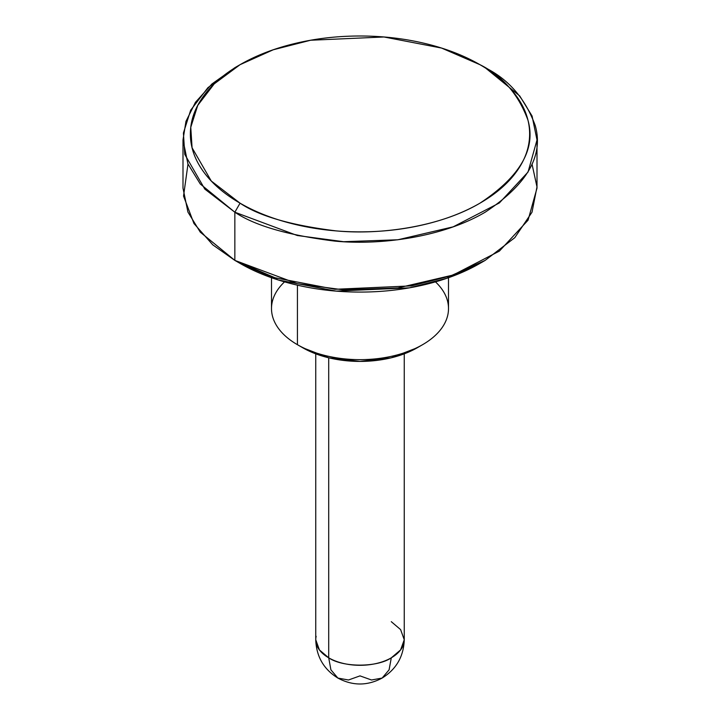 <?xml version="1.0" encoding="UTF-8"?>
<svg xmlns="http://www.w3.org/2000/svg" width="720" height="720" viewBox="0 0 720 720"><rect width="100%" height="100%" fill="white"/><g stroke="black" fill="none" stroke-linecap="round" stroke-linejoin="round"><path stroke-width="1.08" d="M391.293 621.684L400.608 629.604L404.253 639.747L400.608 649.899L391.293 657.819L389.088 669.843L382.122 678.069L371.52 679.995L360 675.882L348.48 679.995L337.878 678.069L330.912 669.843L328.707 657.819L319.392 649.899L315.747 639.747L315.747 353.844M337.878 678.069C352.629 685.962 367.371 685.962 382.122 678.069L389.088 669.843L391.293 657.819C377.208 667.557 342.792 667.557 328.707 657.819L330.912 669.843L337.878 678.069C323.712 669.285 316.332 656.505 315.747 639.747M182.997 139.95L185.958 121.356L195.435 102.33L211.869 84.024L234.864 67.68L207.882 87.705L190.665 110.205L183.411 133.029L184.779 154.404L204.804 189.09L234.846 212.211L200.286 183.996L187.929 163.908L182.997 139.95L182.997 188.127L187.929 212.076L200.286 232.164L234.846 260.388L234.846 212.211L240.057 203.175L211.275 181.017L192.078 147.78L190.764 127.296L197.721 105.417L214.227 83.862L240.057 64.683L273.267 49.77L310.608 40.239L383.985 36.981L441.558 48.06L479.943 64.683C502.389 75.798 518.382 94.266 527.922 120.078C536.202 148.914 520.209 176.616 479.943 203.175C439.704 226.962 380.178 235.125 336.015 230.877C291.285 225.369 259.308 216.144 240.057 203.175L234.846 212.211C254.925 225.738 288.306 235.368 334.971 241.119C381.051 245.547 443.169 237.024 485.154 212.211C527.175 184.491 543.861 155.583 535.221 125.505C525.267 98.559 508.581 79.29 485.154 67.698L479.943 64.683C464.04 55.503 445.698 48.42 424.908 43.452C404.127 38.484 382.491 36 360 36C337.509 36 315.873 38.484 295.092 43.452C274.302 48.42 255.96 55.503 240.057 64.683C224.154 73.863 211.896 84.456 203.292 96.453C194.679 108.45 190.377 120.942 190.377 133.929C190.377 146.916 194.679 159.408 203.292 171.405C211.896 183.402 224.154 193.995 240.057 203.175C255.96 212.364 274.302 219.438 295.092 224.406C315.873 229.374 337.509 231.867 360 231.867C382.491 231.867 404.127 229.374 424.908 224.406C445.698 219.438 464.04 212.364 479.943 203.175C495.846 193.995 508.104 183.402 516.708 171.405C525.321 159.408 529.623 146.916 529.623 133.929C529.623 120.942 525.321 108.45 516.708 96.453C508.104 84.456 495.846 73.863 479.943 64.683L485.154 67.698L519.714 95.913L532.071 116.001L537.003 139.95L528.057 172.017L499.365 202.95L453.15 226.845L397.854 239.778L343.602 241.704L297.261 235.503L234.846 212.211L234.846 260.388L240.057 263.394L278.442 280.017L336.015 291.096L409.392 287.838L446.733 278.307L479.943 263.394L485.163 260.388L450.504 275.949L411.534 285.885L334.971 289.287L274.896 277.731L234.846 260.388L297.261 283.68L343.602 289.872L397.854 287.955L453.15 275.022L499.365 251.118L528.057 220.194L537.003 188.127L537.003 139.95M532.008 164.043L536.985 186.912L532.008 212.211L514.782 237.69L485.163 260.388M302.634 347.697A81.126 46.836 0 0 0 417.366 347.697L391.041 357.849L360 361.422L328.959 357.849L302.634 347.697L297.423 344.691L302.634 347.697M435.456 281.853A88.497 51.093 180 0 1 422.577 344.691A88.497 51.093 180 0 1 297.423 344.691A88.497 51.093 0 0 0 388.287 356.976A88.497 51.093 0 0 0 447.696 315.423M316.152 636.318A44.253 25.551 0 0 0 328.707 657.819L328.707 357.795L328.707 657.819A44.253 25.551 0 0 0 391.293 657.819A44.253 25.551 0 0 0 403.848 643.185M297.423 285.174L297.423 344.691L297.423 285.174M240.057 263.394L234.837 260.388L240.057 263.394C255.96 272.583 274.302 279.657 295.092 284.625C315.873 289.593 337.509 292.077 360 292.077C382.491 292.077 404.127 289.593 424.908 284.625C445.698 279.657 464.04 272.583 479.943 263.394M482.517 66.204L485.154 67.698L482.517 66.204M272.304 301.698A88.497 51.093 0 0 0 297.423 344.691A88.497 51.093 180 0 1 284.544 281.862M234.837 260.388L212.769 244.845L193.959 223.524L183.537 196.074L187.992 164.043M382.122 678.069C396.288 669.285 403.668 656.505 404.253 639.747L404.253 353.844M479.943 64.683L485.163 67.698M417.366 347.697L422.577 344.691M448.497 308.556L448.497 277.713M271.503 308.556L271.503 277.713M240.057 64.683L234.837 67.698"/></g></svg>
